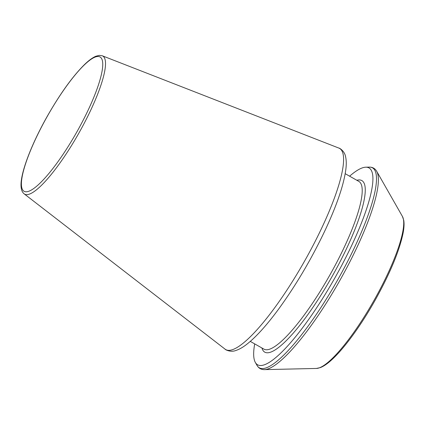 <?xml version="1.0" encoding="UTF-8"?>
<svg xmlns="http://www.w3.org/2000/svg" width="425" height="425" viewBox="0 0 425 425"><rect width="100%" height="100%" fill="white"/><g stroke="black" fill="none" stroke-linecap="round" stroke-linejoin="round"><path stroke-width="0.64" d="M254.692 343.889A113.093 24.48 -60.5 0 0 255.329 362.419A113.093 24.48 -60.5 0 0 334.608 278.402A113.093 24.48 -60.5 0 0 365.824 167.19A113.093 24.48 -60.5 0 0 349.605 176.184M250.293 341.397L263.962 349.138A96.353 20.852 -60.5 0 0 329.572 275.554A96.353 20.852 -60.5 0 0 358.881 181.427L345.206 173.692M261.933 347.985A98.568 21.335 -60.5 0 0 331.872 276.856A98.568 21.335 -60.5 0 0 356.846 180.28M257.045 365.426A114.883 24.862 -60.5 0 0 337.572 280.08A114.883 24.862 -60.5 0 0 369.283 167.11C372.571 167.078 375.041 168.475 376.704 171.312A114.883 24.862 -60.5 0 1 339.947 280.277A114.883 24.862 -60.5 0 1 264.467 369.628C261.178 369.66 258.708 368.263 257.045 365.426L255.329 362.419M264.467 369.628L316.402 368.448A88.055 19.056 -60.5 0 0 374.26 299.965A88.055 19.056 -60.5 0 0 402.433 216.442L376.704 171.312M47.196 116.514A77.159 16.703 -60.5 0 0 36.693 186.187A77.159 16.703 -60.5 0 0 102.297 69.758A77.159 16.703 -60.5 0 0 47.196 116.514M24.151 193.837A79.353 17.175 -60.5 0 0 78.63 133.53A79.353 17.175 -60.5 0 0 102.282 55.781L99.291 55.372L95.864 56.254C92.613 57.619 88.868 60.35 84.628 64.446C72.686 76.266 60.196 93.617 47.148 116.493C30.095 146.715 19.189 176.55 21.25 188.084C21.617 190.655 22.583 192.573 24.151 193.837L225.091 349.159A115.579 25.017 -60.5 0 0 304.438 261.332A115.579 25.017 -60.5 0 0 338.89 148.091L102.282 55.781M365.824 167.19L369.283 167.11M402.433 216.442L403.75 220.32C404.318 223.704 404.085 228.039 403.054 233.314C399.25 251.308 389.906 273.673 375.031 300.417C360.745 325.863 343.729 349.164 331.187 360.299C327.197 363.896 323.6 366.329 320.402 367.582L316.402 368.448M225.091 349.159C224.814 349.44 230.419 352.596 235.689 350.54C239.211 349.43 242.999 347.273 247.058 344.069C256.302 336.754 266.773 325.152 278.487 309.272C296.278 284.835 312.03 258.06 325.747 228.953C337.264 204.085 343.984 184.089 345.897 168.969C346.476 164.146 346.364 160.018 345.557 156.586C344.51 150.758 339.086 147.799 338.89 148.091"/></g></svg>
